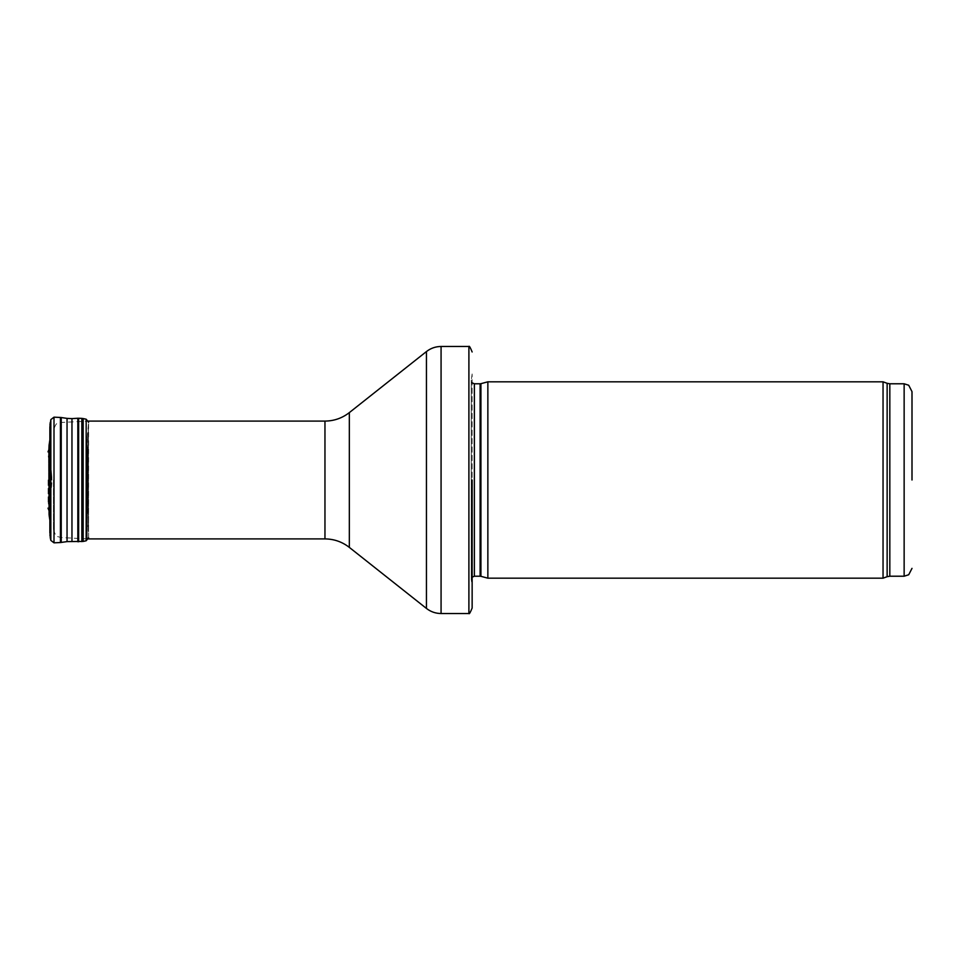 <?xml version="1.0" encoding="UTF-8"?>
<svg xmlns="http://www.w3.org/2000/svg" width="960" height="960" viewBox="0 0 960 960"><rect width="100%" height="100%" fill="white"/><g stroke="black" fill="none" stroke-linecap="round" stroke-linejoin="round"><path stroke-width="0.72" stroke-dasharray="4.8 3.6" d="M883.044 578.184L883.044 381.816M487.86 578.184L487.86 381.816M472.14 586.032L472.14 373.968L472.14 586.032L471.264 579.792L471.264 380.208L471.24 579.36L471.24 380.64L471.24 579.36L472.14 577.152M468.9 613.524L468.9 346.476M87.276 480L87.276 538.908L87.276 480M53.496 480L53.496 529.68L53.496 480M51.84 480L51.84 477.276L51.84 480M87.936 480L87.936 464.256L87.936 480M86.688 480L86.688 453.804L86.688 480M48.876 449.7L48.876 510.3M904.14 576.216L904.14 383.784M889.824 576.216L889.824 383.784M887.136 576.696L887.136 383.304M480.924 576.324L480.924 383.676M480.108 576.216L480.108 383.784M474.384 576.216L474.384 383.784M441.072 613.524L441.072 346.476M426.444 608.436L426.444 351.564M349.332 547.392L349.332 412.608M324.96 538.908L324.96 421.092M60.936 480L60.936 537.528L60.936 480M87.204 480L87.156 440.316L87.156 480M49.068 514.692L49.068 445.308M49.152 515.496L49.152 444.504M50.016 480L50.016 438.696L50.016 480M50.232 480L50.232 433.788L50.232 480M49.86 532.884L49.86 427.116M50.004 536.076L50.004 423.924M50.184 537.408L50.184 422.592M50.844 540.408L50.844 419.592M54 542.832L54 417.168M60.432 542.544L60.432 417.456M61.236 542.472L61.236 417.528M67.044 541.608L67.044 418.392M71.964 541.392L71.964 418.608M77.832 541.752L77.832 418.248M78.636 541.752L78.636 418.248M81.84 541.62L81.84 418.38M83.172 541.44L83.172 418.56M86.172 540.78L86.172 419.22M88.596 537.756L88.596 422.244L87.108 438.888L87.108 521.112L87.372 435.408L87.372 524.592L88.236 530.4L88.236 429.6L88.32 531.204L88.32 428.796L88.596 537.756L88.38 421.092L60.936 422.472L57.636 423.396C56.472 423.048 55.092 425.352 53.496 430.32M87.936 495.744L86.688 506.196L87.528 513.36L87.108 438.888L87.108 521.112L87.528 446.64L87.516 513.024L87.516 446.976L87.384 509.832L87.384 450.168L86.688 453.804L87.084 500.592L87.084 459.408L87.936 464.256M48.12 479.952L48.12 503.724L48.12 479.952M51.744 480L51.744 476.496L51.744 480M51.336 480L51.336 470.7L51.336 480M50.472 480L50.472 465.852L50.472 480M48.852 480L48.852 460.212L48.852 480M48.672 480L48.672 459.432L48.672 480M472.14 373.968L471.24 380.64L472.14 382.848M53.496 529.68C55.092 534.648 56.472 536.952 57.636 536.604L60.936 537.528L87.276 538.908M49.86 520.248L49.86 439.752M50.268 480.072L50.268 435.228L50.268 480.072M51.84 477.276L51.336 470.7L48 454.932M51.84 482.724L51.336 489.3L48 505.068"/><path stroke-width="1.44" d="M912 480L912 391.632L912 480M883.044 480L883.044 578.184L487.86 578.184L487.86 381.816L883.044 381.816L883.044 480M472.14 480L472.14 608.028L472.14 480M472.14 351.972C470.304 347.424 469.224 345.588 468.9 346.476L468.9 613.524C469.224 614.412 470.304 612.576 472.14 608.028M50.016 438.696L49.068 445.308L49.068 514.692L48.876 449.7L48 451.86M912 391.632L908.712 385.248L904.14 383.784L904.14 576.216L908.712 574.752L912 568.368M904.14 383.784L889.824 383.784L889.824 576.216L904.14 576.216M889.824 383.784L887.136 383.304L887.136 576.696L889.824 576.216M480.924 576.324L480.108 576.216L480.108 383.784L480.924 383.676L480.924 576.324L487.86 578.184M480.108 383.784L474.384 383.784L474.384 576.216L472.14 577.152M468.9 346.476L441.072 346.476L441.072 613.524L468.9 613.524M349.332 412.608L349.332 547.392C342.156 541.824 334.032 538.992 324.96 538.908L324.96 421.092C334.032 421.008 342.156 418.176 349.332 412.608L426.444 351.564L426.444 608.436C430.752 611.784 435.624 613.476 441.072 613.524M49.152 444.504L49.068 514.692M50.844 419.592L50.844 540.408L54 542.832L54 417.168L50.844 419.592L49.86 427.116L49.872 532.068M50.004 423.924L49.86 532.884M50.184 422.592L50.004 536.076M54 417.168L60.432 417.456L60.432 542.544L67.044 541.608L83.172 541.44L86.172 540.78L88.596 537.756M60.432 417.456L61.236 417.528L61.236 542.472M61.236 417.528L67.044 418.392L67.044 541.608M67.044 418.392L71.964 418.608L71.964 541.392M71.964 418.608L77.832 418.248L77.832 541.752M77.832 418.248L78.636 418.248L78.636 541.752M78.636 418.248L81.84 418.38L81.84 541.62M81.84 418.38L83.172 418.56L83.172 541.44M83.172 418.56L86.172 419.22L86.172 540.78M887.136 383.304L883.044 381.816M887.136 576.696L883.044 578.184M480.924 383.676L487.86 381.816M480.108 576.216L474.384 576.216M474.384 383.784L472.14 382.848M426.444 351.564C430.752 348.216 435.624 346.524 441.072 346.476M349.332 547.392L426.444 608.436M324.96 421.092L88.38 421.092M324.96 538.908L87.276 538.908M49.068 445.308L48.876 449.7M50.016 521.304L49.152 515.496M49.86 427.116L49.86 532.548M50.844 540.408L50.184 537.408M54 542.832L60.432 542.544M86.172 419.22L88.596 422.244M48.876 510.3L48 508.14"/></g></svg>

